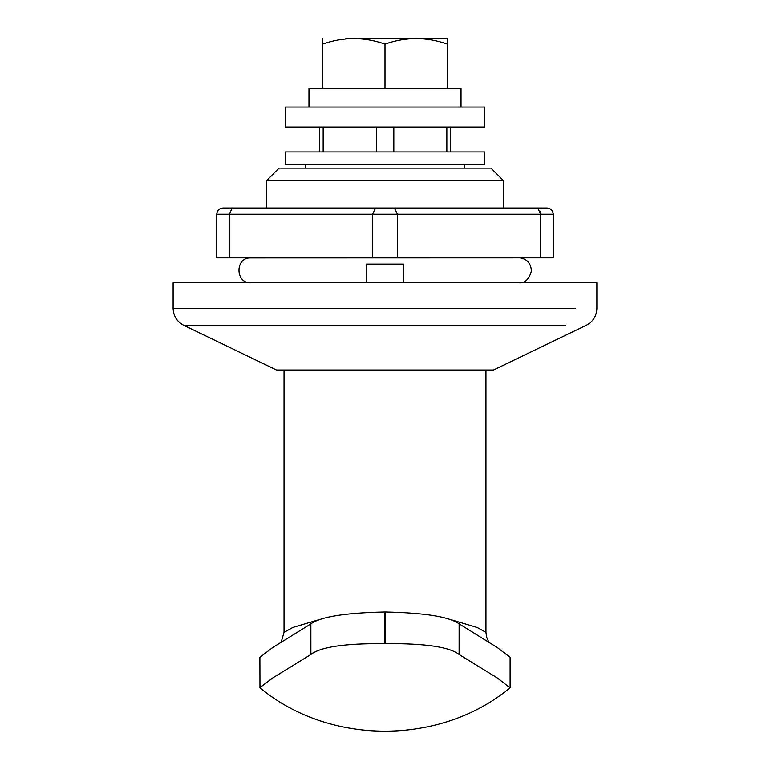 <?xml version="1.0" encoding="UTF-8"?>
<svg xmlns="http://www.w3.org/2000/svg" width="770" height="770" viewBox="0 0 770 770"><rect width="100%" height="100%" fill="white"/><g stroke="black" fill="none" stroke-linecap="round" stroke-linejoin="round"><path stroke-width="1.16" d="M461.134 107.049L285.285 107.049L285.285 126.992L484.715 126.992L484.715 107.049L461.134 107.049M461.134 164.385L285.285 164.385L285.285 151.921L484.715 151.921L484.715 164.385L461.134 164.385M520.231 257.863L249.769 257.931C234.869 258.239 235.514 283.793 251.01 282.792L251.174 282.792M475.408 208.016L222.963 208.016L537.681 208.016L503.407 208.016L503.407 180.594L266.593 180.594L266.593 208.016M553.264 214.176L553.264 257.863L216.736 257.863L216.736 214.243C217.102 210.46 219.18 208.381 222.963 208.016M540.453 211.375L540.8 214.243L553.264 214.243C552.899 210.46 550.819 208.381 547.037 208.016L537.681 208.016L548.962 208.314M452.029 619.994L477.333 627.531L485.957 632.334L485.957 370.043M281.175 642.141L284.043 632.324L292.975 627.406L317.972 619.994M323.159 126.992L323.159 151.921M376.338 126.992L376.338 151.921M446.85 126.992L446.85 151.921M310.868 623.864C320.512 616.809 345.018 612.853 384.403 611.996L384.432 643.662C344.97 643.325 320.455 646.944 310.887 654.5L310.868 623.864L272.84 647.454L259.894 657.339L259.971 687.793C329.348 745.649 440.652 745.649 510.029 687.793L497.151 677.86L459.113 654.5C449.555 646.944 425.04 643.335 385.568 643.662L385.597 611.996C424.992 612.853 449.497 616.809 459.132 623.864L459.113 654.5M310.887 654.5L272.85 677.86L259.894 687.629M459.132 623.864L497.16 647.454L510.106 657.339L510.106 687.629M384.432 643.662L385.568 643.662M385.597 611.996L384.403 611.996M461.028 107.049L461.028 88.358L308.972 88.358L308.972 107.049M372.353 38.5L397.647 38.5L372.353 38.5M347.828 38.5L371.641 38.5L347.828 38.5M398.35 38.5L422.172 38.5C424.953 38.5 424.953 38.5 422.172 38.5M345.74 38.5L447.322 38.5L447.322 44.063L447.322 38.5L424.26 38.5M322.678 38.5L322.678 44.063C343.401 36.758 364.172 36.758 385 44.073C405.723 36.758 426.493 36.758 447.322 44.063L447.322 88.358M322.678 44.063L322.678 88.358M385 44.073L385 88.358M366.308 282.792L366.308 264.1L403.692 264.1L403.692 282.792M503.407 180.594L490.942 168.13L279.106 168.13M596.885 282.792L173.115 282.792L173.115 308.443C173.452 316.249 177.1 321.918 184.049 325.46L276.565 370.043L493.435 370.043L585.951 325.46C592.9 321.918 596.548 316.249 596.885 308.443L596.885 282.792M565.738 325.46L184.049 325.46M540.8 257.863L540.8 214.243L229.2 214.243L232.319 208.016L231.664 208.15M229.248 213.165L229.2 214.166M229.2 257.863L229.2 214.243L216.736 214.243M372.536 257.863L372.536 214.243L375.654 208.016M397.464 257.863L397.464 214.243L394.346 208.016M540.8 214.243L537.681 208.016M393.826 126.992L393.826 151.921M575.575 308.443L173.115 308.443M520.231 257.931C527.152 259.067 530.886 263.407 531.435 270.953C529.086 279.385 524.938 283.331 518.99 282.792M464.772 164.385L464.772 168.13M305.228 168.13L305.228 164.385M284.043 632.324L284.043 370.043M488.825 642.141L486.534 636.867L485.957 632.324M319.666 151.921L319.666 126.992M450.354 151.921L450.354 126.992M279.058 168.13L266.593 180.594"/></g></svg>
